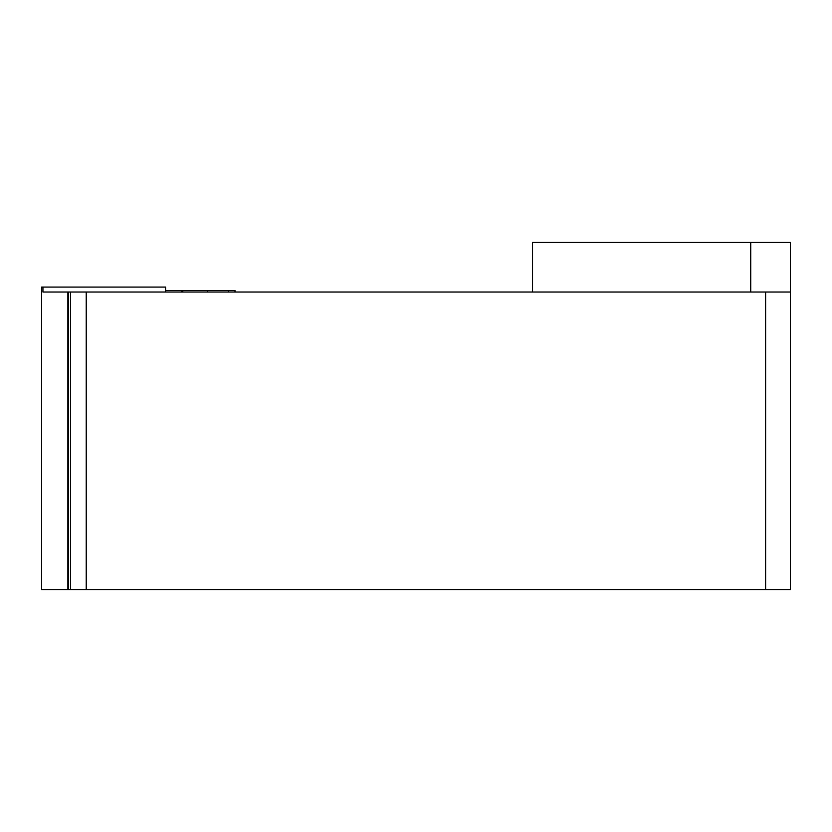 <?xml version="1.0" encoding="UTF-8"?>
<svg xmlns="http://www.w3.org/2000/svg" width="832" height="832" viewBox="0 0 832 832"><rect width="100%" height="100%" fill="white"/><g stroke="black" fill="none" stroke-linecap="round" stroke-linejoin="round"><path stroke-width="1.25" d="M750.724 292.022L750.724 242.434L790.4 242.434L790.4 589.566L41.6 589.566L41.6 287.071L42.942 287.071L42.942 292.022L67.881 292.022L67.881 589.566M790.4 292.022L765.606 292.022L765.606 589.566M765.606 292.022L86.226 292.022L86.226 589.566M86.226 292.022L67.881 292.022M42.942 287.071L165.578 287.071L165.578 292.022M750.724 242.434L532.532 242.434L532.532 292.022M234.998 292.022L234.998 290.534L182.79 290.534L182.79 292.022M182.79 290.534L181.823 290.534L181.823 292.022M181.823 290.534L165.578 290.534M70.522 292.022L70.522 589.566M68.359 292.022L68.359 589.566M67.995 292.022L67.995 589.566M228.654 290.534L228.654 292.022M207.501 290.534L207.501 292.022"/></g></svg>

